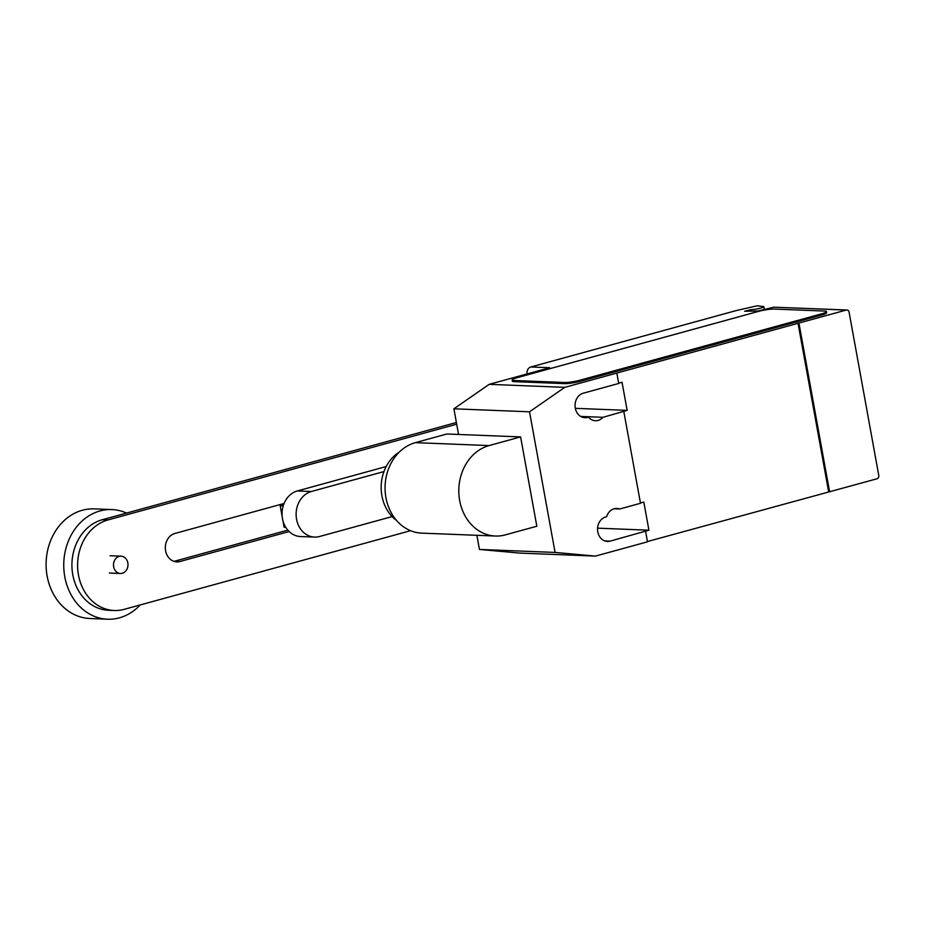 <?xml version="1.0" encoding="UTF-8"?>
<svg xmlns="http://www.w3.org/2000/svg" width="925" height="925" viewBox="0 0 925 925"><rect width="100%" height="100%" fill="white"/><g stroke="black" fill="none" stroke-linecap="round" stroke-linejoin="round"><path stroke-width="1.39" d="M283.189 505.906L280.194 505.79L283.593 504.645M285.686 527.227L284.079 527.169L282.877 520.498M282.194 516.763L280.194 505.79M383.956 471.577L311.367 491.51L297.295 490.955L386.188 466.547M297.295 490.955A23.102 19.344 92.3 0 0 282.102 515.688A23.102 19.344 92.3 0 0 300.475 536.535L314.546 537.09A23.102 19.344 -87.7 0 1 296.173 516.243A23.102 19.344 -87.7 0 1 311.367 491.51M314.546 537.09A23.102 19.344 -87.7 0 0 319.553 536.512L392.142 516.578M284.044 503.501L174.848 533.482A14.395 12.06 92.3 0 0 165.367 548.895A14.395 12.06 92.3 0 0 176.825 561.891A14.395 12.06 92.3 0 0 179.936 561.521L289.132 531.54M287.791 530.129L174.27 561.302A14.395 12.06 -87.7 0 1 174.004 561.371M456.383 422.494L102.247 519.746A45.88 38.434 92.3 0 0 72.046 568.875A45.88 38.434 92.3 0 0 108.549 610.28L114.226 610.5A45.88 38.434 -87.7 0 1 77.723 569.095A45.88 38.434 -87.7 0 1 107.913 519.966L456.696 424.193M410.584 530.696L124.158 609.355A45.88 38.434 -87.7 0 1 114.226 610.5M122.273 573.257A8.66 7.261 92.3 0 0 127.974 563.984A8.66 7.261 92.3 0 0 121.082 556.168A8.66 7.261 92.3 0 0 119.209 556.387A8.66 7.261 92.3 0 0 113.509 565.661A8.66 7.261 92.3 0 0 120.4 573.477A8.66 7.261 92.3 0 0 122.273 573.257M126.54 513.074A54.852 45.961 92.3 0 0 111.879 509.571A54.852 45.961 92.3 0 0 99.993 510.947A54.852 45.961 92.3 0 0 63.894 569.696A54.852 45.961 92.3 0 0 107.543 619.207A54.852 45.961 92.3 0 0 119.418 617.831A54.852 45.961 92.3 0 0 140.161 604.962M111.879 509.571L94.234 508.877A54.852 45.961 92.3 0 0 82.348 510.253A54.852 45.961 92.3 0 0 46.25 568.991A54.852 45.961 92.3 0 0 89.898 618.501L107.543 619.207M396.594 520.498A39.266 32.895 -87.7 0 1 381.192 485.637A39.266 32.895 -87.7 0 1 399.299 452.105M415.36 442.647A45.845 38.411 92.3 0 0 385.193 491.742A45.845 38.411 92.3 0 0 421.661 533.124L495.395 536.038A45.845 38.411 -87.7 0 1 458.927 494.667A45.845 38.411 -87.7 0 1 489.094 445.572L520.602 436.912L446.868 433.998L415.36 442.647L489.094 445.572M520.602 436.912L536.835 526.232L505.328 534.881A45.845 38.411 -87.7 0 1 495.395 536.038M458.557 434.461L453.897 408.804L489.175 384.349L549.716 367.722L530.811 366.982L736.416 310.522L757.217 305.793L763.796 306.614A7.504 1.052 169.7 0 1 763.807 306.649A7.504 1.052 169.7 0 1 760.512 308.164A7.504 1.052 169.7 0 1 750.869 309.69L744.602 311.239L757.991 311.031L773.751 307.192L846.225 310.06A2.891 2.417 -87.7 0 1 849.104 312.222L878.75 475.358A2.891 2.417 -87.7 0 1 876.9 478.815L647.454 541.53M527.215 373.908L527.111 373.931A5.77 4.833 92.3 0 1 530.811 366.982M846.849 309.991L773.751 307.192M826.499 311.598L826.696 312.719A11.551 1.619 169.7 0 1 821.643 315.032L580.414 381.273L580.206 380.152L821.435 313.91A11.551 1.619 169.7 0 0 826.499 311.598A11.551 1.619 169.7 0 0 824.591 311.066L774.179 309.066A11.551 1.619 169.7 0 0 758.407 311.413L517.191 377.654A11.551 1.619 169.7 0 0 512.126 379.967L512.334 381.1A11.551 1.619 169.7 0 0 514.242 381.632L514.034 380.499A11.551 1.619 169.7 0 1 512.126 379.967M514.034 380.499L564.447 382.499L564.655 383.621L514.242 381.632M580.206 380.152A11.551 1.619 169.7 0 1 564.447 382.499M476.884 535.309L479.451 549.438L519.85 553.104L595.469 556.098L555.081 552.433L529.516 411.798L564.805 387.344L846.225 310.06M575.327 408.33L627.15 410.388L602.996 417.314L580.715 416.423M618.675 383.181L622.039 382.256L627.15 410.388M640.447 502.992L643.812 502.078L648.922 530.198L610.13 541.148A12.418 10.406 -87.7 0 1 607.447 541.46A12.418 10.406 -87.7 0 1 597.573 530.256A12.418 10.406 -87.7 0 1 605.736 516.959L606.603 516.717A12.418 10.406 -87.7 0 1 616.871 508.426A12.418 10.406 -87.7 0 1 619.669 509.004L640.493 503.281L623.832 411.59M828.65 491.765L797.986 323.01M602.996 417.314A12.418 10.406 -87.7 0 1 595.434 420.736A12.418 10.406 -87.7 0 1 588.508 417.152L587.641 417.395A12.418 10.406 -87.7 0 1 584.958 417.707A12.418 10.406 -87.7 0 1 575.084 406.503A12.418 10.406 -87.7 0 1 583.247 393.206L618.721 383.459L616.836 373.053M581.571 416.886L588.508 417.152M614.027 508.773L619.669 509.004M489.175 384.349L564.805 387.344M580.414 381.273A11.551 1.619 169.7 0 1 564.655 383.621M645.604 531.401L647.5 541.819L595.469 556.098M597.573 528.163L648.922 530.198M798.934 323.056L829.598 491.811M453.897 408.804L529.516 411.798M479.451 549.438L555.081 552.433M179.936 561.521L174.27 561.302M107.913 519.966L102.247 519.746M764.362 309.771L763.807 306.695M751.065 310.754L750.869 309.69M749.389 309.933L749.528 310.696M821.435 313.91L821.643 315.032M582.299 417.187L587.641 417.395M604.788 540.94L610.13 541.148M110.052 555.728L121.082 556.168M109.37 573.038L120.4 573.477M763.807 306.649L764.374 309.771"/></g></svg>
